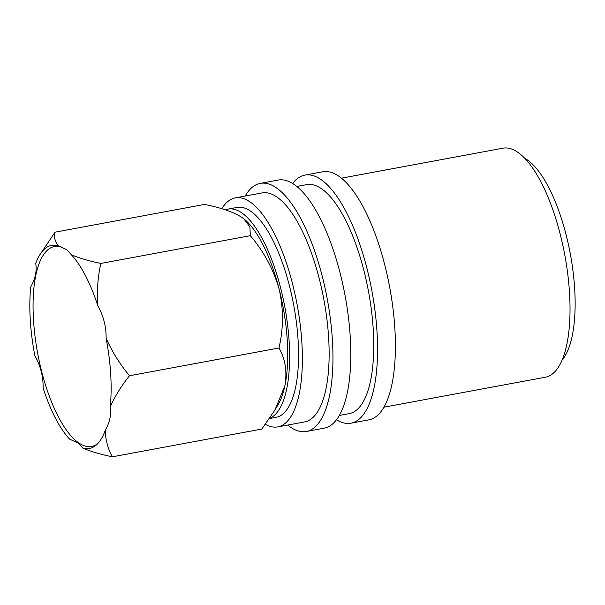 <?xml version="1.0" encoding="UTF-8"?>
<svg xmlns="http://www.w3.org/2000/svg" width="605" height="605" viewBox="0 0 605 605"><rect width="100%" height="100%" fill="white"/><g stroke="black" fill="none" stroke-linecap="round" stroke-linejoin="round"><path stroke-width="0.91" d="M58.133 245.751L66.966 249.842L71.337 254.758A103.304 36.625 79.5 0 1 97.844 305.865C103.546 316.044 106.291 326.829 106.102 338.218A103.304 36.625 79.5 0 1 110.193 407.052C111.509 414.251 109.86 422.033 105.247 430.405A103.304 36.625 79.5 0 1 96.762 444.584A103.304 36.625 79.5 0 1 82.825 448.139L78.453 443.223L69.62 439.132A103.304 36.625 79.5 0 1 43.114 388.024C43.333 376.749 40.58 365.964 34.856 355.672A103.304 36.625 79.5 0 1 30.764 286.83C35.362 278.542 37.011 270.76 35.71 263.485A103.304 36.625 79.5 0 1 39.378 255.499A103.304 36.625 79.5 0 1 58.133 245.751C54.896 241.425 53.86 236.895 55.032 232.176L39.378 255.499M62.065 247.233A101.685 36.05 -100.5 0 0 54.495 246.492A101.685 36.05 -100.5 0 0 34.992 336.1A101.685 36.05 -100.5 0 0 78.786 442.951A101.685 36.05 -100.5 0 0 91.62 446.445A101.685 36.05 -100.5 0 0 97.836 443.518M292.608 183.466A126.165 44.732 79.5 0 1 304.897 175.095A126.165 44.732 79.5 0 1 320.824 179.428A126.165 44.732 79.5 0 1 375.16 311.998A126.165 44.732 79.5 0 1 350.968 423.182A126.165 44.732 79.5 0 1 336.493 419.787M304.897 175.095L322.745 171.782A126.165 44.732 79.5 0 1 338.664 176.115A126.165 44.732 79.5 0 1 393.008 308.686A126.165 44.732 79.5 0 1 368.808 419.87L350.968 423.182M245.146 196.058A126.165 44.732 79.5 0 1 260.294 183.375A126.165 44.732 79.5 0 1 276.213 187.709A126.165 44.732 79.5 0 1 330.557 320.279A126.165 44.732 79.5 0 1 306.357 431.471A126.165 44.732 79.5 0 1 290.438 427.138A126.165 44.732 79.5 0 1 287.67 425.065M260.294 183.375L278.134 180.063A126.165 44.732 79.5 0 1 294.053 184.396A126.165 44.732 79.5 0 1 348.397 316.967A126.165 44.732 79.5 0 1 324.197 428.158L306.357 431.471M225.468 209.874A106.752 37.85 79.5 0 1 228.145 209.088A106.752 37.85 79.5 0 1 241.614 212.756A106.752 37.85 79.5 0 1 287.11 321.195A106.752 37.85 79.5 0 1 269.724 418.252M228.145 209.088L237.069 207.432A106.752 37.85 79.5 0 1 250.538 211.1A106.752 37.85 79.5 0 1 296.518 323.274A106.752 37.85 79.5 0 1 276.046 417.352L269.505 418.569M524.701 158.26A106.752 37.85 79.5 0 1 527.121 159.743A106.752 37.85 79.5 0 1 570.908 257.201A106.752 37.85 79.5 0 1 562.158 359.998M221.823 208.74A116.462 41.291 79.5 0 1 235.292 197.888A116.462 41.291 79.5 0 1 249.994 201.888A116.462 41.291 79.5 0 1 300.156 324.265A116.462 41.291 79.5 0 1 277.816 426.896A116.462 41.291 79.5 0 1 265.406 424.317M235.292 197.888L262.063 192.919A116.462 41.291 79.5 0 1 276.757 196.92A116.462 41.291 79.5 0 1 326.919 319.289A116.462 41.291 79.5 0 1 304.587 421.927L277.816 426.896M296.821 186.469L306.674 184.638A116.462 41.291 79.5 0 1 321.368 188.639A116.462 41.291 79.5 0 1 371.53 311.008A116.462 41.291 79.5 0 1 349.191 413.646L339.344 415.469M341.432 178.18L502.959 148.187A116.462 41.291 79.5 0 1 517.653 152.188A116.462 41.291 79.5 0 1 567.815 274.564A116.462 41.291 79.5 0 1 545.483 377.195L383.956 407.188M243.807 218.776A101.905 36.126 79.5 0 1 243.891 218.844A101.905 36.126 79.5 0 1 279.132 289.145A101.905 36.126 79.5 0 1 284.872 385.839A101.905 36.126 79.5 0 1 278.315 404.261L274.957 410.001L261.799 429.058L112.341 456.813C107.924 448.812 105.557 440.017 105.247 430.405M55.032 232.176L204.482 204.422C220.764 207.644 233.235 211.954 241.887 217.361L243.762 218.745L249.918 226.92L250.311 235.678C263.825 251.483 273.437 269.308 279.132 289.145C283.609 308.974 283.556 328.591 278.965 347.996C285.348 358.931 287.322 371.546 284.872 385.839L274.957 410.001M82.825 448.139C90.947 451.557 100.785 454.446 112.341 456.813M110.193 407.052C114.776 396.517 121.219 386.088 129.508 375.75C119.903 364.218 112.099 351.702 106.102 338.218M97.844 305.865C96.739 291.444 97.738 277.302 100.854 263.432C89.306 261.073 79.467 258.184 71.337 254.758M100.854 263.432L250.311 235.678M129.508 375.75L278.965 347.996"/></g></svg>
